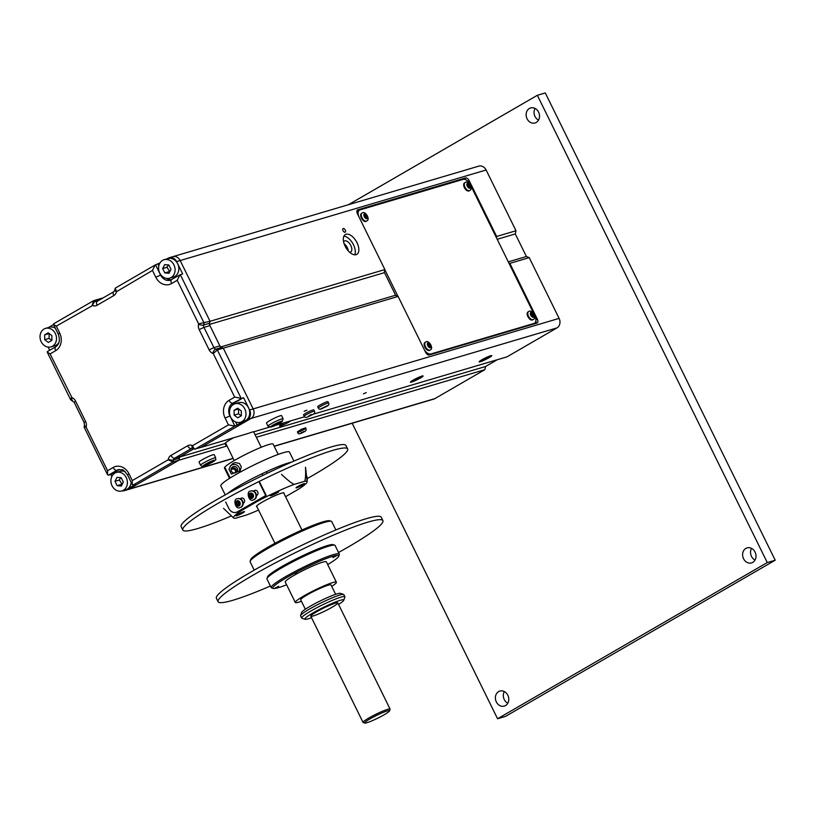 <?xml version="1.0" encoding="UTF-8"?>
<svg xmlns="http://www.w3.org/2000/svg" width="816" height="816" viewBox="0 0 816 816"><rect width="100%" height="100%" fill="white"/><g stroke="black" fill="none" stroke-linecap="round" stroke-linejoin="round"><path stroke-width="1.22" d="M345.066 232.254A2.111 1.112 -120.1 0 1 343.108 230.816A2.111 1.112 -120.1 0 1 343.087 228.541A2.111 1.112 -120.1 0 1 345.107 229.806A2.111 1.112 -120.1 0 1 345.199 232.193A2.111 1.112 -120.1 0 1 345.066 232.254M348.259 250.879A6.324 3.346 59.9 0 0 344.107 243.698M354.705 254.806A11.455 6.059 59.9 0 0 352.777 243.464A11.455 6.059 59.9 0 0 343.903 236.15M349.605 252.226A6.324 3.346 59.9 0 0 350.309 252.154A6.324 3.346 59.9 0 0 350.707 251.981A6.324 3.346 59.9 0 0 350.625 245.177A6.324 3.346 59.9 0 0 344.75 240.863A6.324 3.346 59.9 0 0 344.362 241.026A6.324 3.346 59.9 0 0 343.597 241.862M356.092 254.674A11.455 6.059 -120.1 0 1 345.474 246.86A11.455 6.059 -120.1 0 1 345.331 234.549A11.455 6.059 -120.1 0 1 356.317 241.414A11.455 6.059 -120.1 0 1 356.806 254.368A11.455 6.059 -120.1 0 1 356.092 254.674M420.413 377.992A7.048 0.755 -26.2 0 1 413.692 381.296A7.048 0.755 -26.2 0 1 410.438 382.092A7.048 0.755 -26.2 0 1 416.425 378.389A7.048 0.755 -26.2 0 1 423.014 375.901A7.048 0.755 -26.2 0 1 420.413 377.992M489.09 357.663A7.048 0.755 -26.2 0 1 482.368 360.978A7.048 0.755 -26.2 0 1 479.114 361.763A7.048 0.755 -26.2 0 1 485.102 358.061A7.048 0.755 -26.2 0 1 491.691 355.582A7.048 0.755 -26.2 0 1 489.09 357.663M508.837 262.946L509.867 263.364L537.285 319.076A3.825 2.03 -120.1 0 1 537.224 322.973A3.825 2.03 -120.1 0 1 536.979 323.075L429.185 354.98A3.825 2.03 -120.1 0 1 425.524 352.155L398.106 296.432L395.281 295.31L220.708 346.963M209.559 324.401L384.173 272.728L384.877 269.555L357.459 213.833A3.825 2.03 -120.1 0 1 357.53 209.936A3.825 2.03 -120.1 0 1 357.765 209.834L465.559 177.929A3.825 2.03 -120.1 0 1 469.22 180.764L496.638 236.477L496.383 237.64M535.969 323.381A3.825 2.03 59.9 0 0 535.847 320.902M466.232 180.03A3.825 2.03 59.9 0 0 463.794 178.959L357.01 210.559M496.638 236.477L515.998 230.755L486.112 170.003A7.232 6.089 -106.5 0 0 478.747 166.148L172.798 256.683A7.232 6.089 73.5 0 1 180.163 260.539L210.059 321.29L384.877 269.555M398.106 296.432L223.278 348.167L220.453 347.045L209.345 324.462L210.059 321.29L209.61 323.258A3.131 2.642 -106.5 0 0 209.916 325.625L219.881 345.882A3.131 2.642 -106.5 0 0 221.534 347.473L223.278 348.167L253.174 408.918A7.232 6.089 73.5 0 1 251.032 418.445L201.042 447.392L248.656 433.306A15.973 1.724 -26.2 0 1 254.143 431.684L269.229 427.217M497.199 239.282L515.284 233.927L526.402 256.51L529.227 257.632L509.867 263.364M515.998 230.755L515.284 233.927M313.028 414.253L506.991 356.857L556.981 327.899A7.232 6.089 -106.5 0 0 559.113 318.383L529.227 257.632M508.307 261.865L526.402 256.51M306.918 410.173L304.154 411.335L306.918 410.173M366.241 392.618L363.467 393.781L366.241 392.618M346.423 246.136L345.27 246.473M290.853 420.821A6.63 0.714 -26.2 0 1 288.915 422.056A6.63 0.714 -26.2 0 1 282.887 425.054A6.63 0.714 -26.2 0 1 279.531 426.003A6.63 0.714 -26.2 0 1 282.05 424.085A6.63 0.714 -26.2 0 1 284.845 422.596M227.072 446.056A15.973 1.724 -26.2 0 1 226.532 446.117L224.941 443.618A15.973 1.724 -26.2 0 1 233.539 437.774M255.071 434.704L485.581 366.496L484.867 369.668L256.336 437.294M180.05 456.909L224.941 443.618M226.532 446.117L178.918 460.204L179.632 457.031L193.749 448.851L180.581 456.481A3.131 2.642 -106.5 0 0 179.357 458.235L178.918 460.204L128.928 489.161A7.232 6.089 73.5 0 1 127.806 489.641A7.232 6.089 -106.5 0 0 128.928 489.161L125.368 490.212A7.232 6.089 73.5 0 1 124.246 490.691A7.232 6.089 73.5 0 1 122.135 490.865M497.23 359.744L485.581 366.496M275.308 425.411L304.531 416.772M347.412 249.849L348.044 249.665M346.565 246.34L345.382 246.687M274.217 446.311L433.745 399.106A7.232 6.089 -106.5 0 0 434.867 398.616L484.867 369.668M97.084 301.42A3.131 2.642 73.5 0 1 95.37 301.39L93.616 300.686L99.562 298.931L100.633 299.36L99.562 298.931L103.244 297.84M171.676 257.162A7.232 6.089 73.5 0 1 172.798 256.683L169.249 257.734A7.232 6.089 73.5 0 1 176.603 261.599L182.692 273.962L180.04 274.778L177.184 280.296L198.625 323.85L210.059 321.29L180.163 260.539A7.232 6.089 -106.5 0 0 172.798 256.683M384.275 714.704A13.862 1.489 -26.2 0 1 364.803 723.058A13.862 1.489 -26.2 0 1 376.431 715.489A13.862 1.489 -26.2 0 1 389.528 710.889A13.862 1.489 -26.2 0 1 384.275 714.704M389.528 710.889L390.079 709.298A15.065 1.622 153.8 0 0 390.089 709.094A15.065 1.622 153.8 0 0 375.85 714.296A15.065 1.622 153.8 0 0 363.049 722.405A15.065 1.622 153.8 0 0 363.202 722.517L364.803 723.058M231.061 470.047A2.489 2.428 -144.9 0 1 234.508 469.465A2.489 2.428 -144.9 0 1 235.13 472.913M236.446 472.27A3.315 3.233 35.1 0 0 231.214 468.588M231.377 471.107A3.315 3.233 -144.9 0 1 236.181 467.089A3.315 3.233 -144.9 0 1 237.028 471.638A3.315 3.233 -144.9 0 1 231.377 471.107M231.377 474.065L229.01 469.251L230.51 465.824L233.039 463.427L235.304 462.539L239.578 463.539L241.301 467.027L240.128 470.791L231.377 474.065M239.251 471.832A5.365 5.233 35.1 0 0 230.194 466.303M229.837 478.176L224.9 467.344M278.195 454.42L273.136 444.128A27.122 2.917 153.8 0 0 250.288 452.135A27.122 2.917 153.8 0 0 224.808 467.17L230.132 477.992M224.573 467.497A27.122 2.917 153.8 0 0 224.471 468.068L229.531 478.37M227.572 493.609A38.27 4.121 -26.2 0 1 265.047 472.342A38.27 4.121 -26.2 0 1 291.475 462.162M293.913 461.101L289.486 452.105A38.27 4.121 153.8 0 0 260.008 462.101A38.27 4.121 153.8 0 0 220.82 485.897L225.247 494.894M257.785 500.167L257.305 501.412A41.004 4.417 -26.2 0 1 294.035 484.439C290.741 482.582 286.559 479.216 281.5 474.351M305.449 467.272C305.847 473.504 305.623 478.176 304.756 481.267L294.035 484.439M257.305 501.412L242.117 510.204L240.893 509.949M258.56 510.061A41.004 4.417 -26.2 0 1 246.493 515.008L235.773 518.18A41.004 4.417 -26.2 0 1 233.58 517.966A41.004 4.417 -26.2 0 1 242.117 510.204M285.569 496.689L298.421 489.243A41.004 4.417 -26.2 0 0 307.112 481.787L305.602 467.599M304.756 481.267A41.004 4.417 -26.2 0 1 307.112 481.787M256.897 506.665A15.371 1.652 -26.2 0 1 256.479 506.512A15.371 1.652 -26.2 0 1 269.535 498.239A15.371 1.652 -26.2 0 1 284.06 492.935A15.371 1.652 -26.2 0 1 283.927 493.364M299.686 486.591A4.763 0.51 -26.2 0 1 296.014 487.835A4.763 0.51 -26.2 0 1 300.064 485.275A4.763 0.51 -26.2 0 1 304.562 483.633A4.763 0.51 -26.2 0 1 299.686 486.591M278.786 491.671A4.763 0.51 -26.2 0 1 274.36 494.302A4.763 0.51 -26.2 0 1 270.28 495.74A4.763 0.51 -26.2 0 1 274.319 493.18A4.763 0.51 -26.2 0 1 278.817 491.538A4.763 0.51 -26.2 0 1 278.786 491.671M240.853 512.856A4.763 0.51 -26.2 0 1 244.525 511.612A4.763 0.51 -26.2 0 1 240.475 514.172A4.763 0.51 -26.2 0 1 235.977 515.814A4.763 0.51 -26.2 0 1 240.853 512.856M331.306 521.312L329.705 520.781A44.299 4.774 153.8 0 0 328.256 520.69A44.299 4.774 153.8 0 0 285.263 537.928A44.299 4.774 153.8 0 0 250.685 559.664L250.135 561.255A45.502 4.896 -26.2 0 1 285.651 538.927A45.502 4.896 -26.2 0 1 329.817 521.22A45.502 4.896 -26.2 0 1 331.306 521.312A45.502 4.896 -26.2 0 1 331.775 521.679L335.855 529.961M254.204 570.129L250.124 561.847A45.502 4.896 -26.2 0 1 250.135 561.255M382.908 520.618L381.225 517.211A91.841 9.894 153.8 0 0 377.267 516.293A91.841 9.894 153.8 0 0 283.703 554.268A91.841 9.894 153.8 0 0 216.413 598.301L218.096 601.718A91.841 9.894 -26.2 0 1 285.376 557.685A91.841 9.894 -26.2 0 1 378.95 519.71A91.841 9.894 -26.2 0 1 382.908 520.618A91.841 9.894 -26.2 0 1 338.548 552.493M270.412 586.01A91.841 9.894 -26.2 0 1 218.096 601.718M233.111 458.327L128.928 489.161L178.918 460.204L172.972 461.968L168.147 459.806L132.304 480.573L132.274 484.561L133.151 485.02L135.548 484.316L125.368 490.212M556.981 327.899L251.032 418.445L201.042 447.392L194.402 449.116L192.158 445.475A3.825 1.724 111.7 0 0 192.729 448.443L194.402 449.116M119.493 469.445A9.639 8.109 -106.5 0 0 119.207 469.598L110.803 474.473L108.416 475.177L107.528 474.718L107.559 470.72L86.129 427.166L84.089 427.074L84.487 425.258A3.825 1.142 12.6 0 0 86.241 426.676A6.956 5.855 -106.5 0 0 85.578 421.423L75.602 401.156A6.956 5.855 -106.5 0 0 71.951 397.637L50.082 353.909L55.672 350.666A13.464 11.332 -106.5 0 0 59.65 332.928L56.304 326.125L92.585 305.541A6.956 5.855 -106.5 0 0 97.094 305.266L113.771 295.606A6.956 5.855 -106.5 0 0 116.494 291.7L152.449 270.443L155.295 264.935L159.987 262.936M247.483 419.495L251.032 418.445A7.232 6.089 -106.5 0 0 253.174 408.918L223.278 348.167L217.331 349.931L241.138 398.31L234.671 397.106L229.072 400.35A3.825 2.03 59.9 0 0 232.733 403.175L243.525 397.606L249.614 409.969A7.232 6.089 73.5 0 1 247.483 419.495L234.916 426.095L228.439 424.891L192.596 445.648M198.625 323.85L198.512 324.34A6.956 5.855 -106.5 0 0 199.175 329.593L209.141 349.86A6.956 5.855 -106.5 0 0 212.803 353.379A3.825 1.724 -68.3 0 1 215.587 349.228L217.331 349.931L213.241 353.552L234.671 397.106M115.739 287.875L115.138 288.476L116.596 291.21M93.616 300.686L92.147 305.368M53.795 323.748L53.438 324.34L56.304 326.125M47.573 351.533L47.206 352.124L50.082 353.909M75.602 401.156L74.154 402.257L70.645 399.758L71.512 397.463M111.823 476.554L110.803 474.473M49.684 350.268L48.124 347.086M48.491 327.502L53.55 324.574M167.066 258.835L168.116 258.223A7.232 6.089 73.5 0 1 169.249 257.734M157.947 264.109L158.814 265.883M166.484 278.389A9.639 8.109 -106.5 0 0 171.503 279.725A9.639 8.109 73.5 0 1 170.401 280.184A9.639 8.109 73.5 0 1 160.579 275.033L155.56 264.823M237.303 425.391L235.62 421.964M232.417 405.195A9.639 8.109 73.5 0 1 235.12 402.472L243.525 397.606M424.361 349.799A7.65 4.049 59.9 0 0 430.848 353.971L534.062 323.432A7.65 4.049 59.9 0 0 534.531 323.228A7.65 4.049 59.9 0 0 534.664 315.435L470.495 185.018A7.65 4.049 59.9 0 0 463.172 179.357L359.958 209.906A7.65 4.049 59.9 0 0 359.479 210.11A7.65 4.049 59.9 0 0 358.714 216.373M359.479 210.11L358.081 210.926A7.65 4.049 59.9 0 0 356.949 212.405M384.285 272.228L395.719 295.484M384.846 269.708L397.963 296.381M427.89 354.776A7.65 4.049 59.9 0 0 429.451 354.787L532.654 324.248A7.65 4.049 59.9 0 0 533.134 324.044L534.531 323.228M310.661 414.865L308.295 416.313L310.661 414.865M304.184 416.282L303.521 414.936A5.722 0.612 -26.2 0 1 310.151 411.04A5.722 0.612 -26.2 0 1 313.803 409.887L314.466 411.233A5.722 0.612 153.8 0 0 310.804 412.376A5.722 0.612 153.8 0 0 304.184 416.282C305.796 418.384 306.143 417.496 312.212 414.752C314.425 413.804 315.18 412.631 314.466 411.233M322.402 408.071L326.145 406.266L322.402 408.071M318.342 408.082L317.679 406.745A5.722 0.612 -26.2 0 1 317.679 406.684A5.722 0.612 -26.2 0 1 322.769 403.553A5.722 0.612 -26.2 0 1 327.961 401.686L328.624 403.033A5.722 0.612 153.8 0 0 323.432 404.899A5.722 0.612 153.8 0 0 318.342 408.031A5.722 0.612 153.8 0 0 318.342 408.082C319.954 410.183 320.3 409.295 326.369 406.552C328.583 405.603 329.338 404.43 328.624 403.033M429.95 346.841L428.023 344.75L428.42 343.74L430.348 345.841L429.95 346.841M430.348 345.841L429.206 346.494M429.583 344.291L428.196 345.097M430.154 350.023L429.532 350.38A4.58 2.428 -120.1 0 1 429.247 350.503A4.58 2.428 -120.1 0 1 425.003 347.381A4.58 2.428 -120.1 0 1 424.942 342.455L425.564 342.098A4.58 2.428 59.9 0 0 425.615 347.024A4.58 2.428 59.9 0 0 429.869 350.146A4.58 2.428 59.9 0 0 430.154 350.023C434.326 348.544 428.543 339.232 425.564 342.098M532.97 316.363L531.043 314.262L531.451 313.252L533.368 315.353L532.97 316.363M533.368 315.353L532.236 316.016M532.603 313.803L531.216 314.609M533.174 319.535L532.562 319.903A4.58 2.428 -120.1 0 1 532.277 320.015A4.58 2.428 -120.1 0 1 528.023 316.894A4.58 2.428 -120.1 0 1 527.972 311.967L528.584 311.61A4.58 2.428 59.9 0 0 528.646 316.537A4.58 2.428 59.9 0 0 532.889 319.658A4.58 2.428 59.9 0 0 533.174 319.535C537.346 318.056 531.563 308.744 528.584 311.61M366.466 217.831L364.538 215.73L364.936 214.72L366.863 216.821L366.466 217.831M366.863 216.821L365.721 217.484M366.098 215.271L364.711 216.077M366.67 221.003L366.047 221.36A4.58 2.428 -120.1 0 1 365.762 221.483A4.58 2.428 -120.1 0 1 361.519 218.362A4.58 2.428 -120.1 0 1 361.457 213.435L362.08 213.078A4.58 2.428 59.9 0 0 362.131 218.005A4.58 2.428 59.9 0 0 366.384 221.126A4.58 2.428 59.9 0 0 366.67 221.003C370.841 219.524 365.058 210.212 362.08 213.078M469.486 187.343L467.558 185.242L467.966 184.232L469.883 186.334L469.486 187.343M469.883 186.334L468.751 186.997M469.118 184.783L467.731 185.589M469.69 190.516L469.078 190.883A4.58 2.428 -120.1 0 1 468.792 191.005A4.58 2.428 -120.1 0 1 464.539 187.874A4.58 2.428 -120.1 0 1 464.488 182.947L465.1 182.59A4.58 2.428 59.9 0 0 465.161 187.517A4.58 2.428 59.9 0 0 469.404 190.638A4.58 2.428 59.9 0 0 469.69 190.516C473.861 189.037 468.078 179.724 465.1 182.59M241.373 415.752L237.793 417.823L234.151 415.099L234.09 410.295L237.67 408.224L241.301 410.958L241.373 415.752M238.598 408.928L238.527 413.804L241.23 415.834M234.09 410.295L238.456 409M234.151 415.099L238.527 413.804M234.998 403.777L238.741 402.676A9.639 8.109 73.5 0 1 248.941 408.704A9.639 8.109 73.5 0 1 245.708 420.515A9.639 8.109 73.5 0 1 244.208 421.158L240.465 422.27A9.639 8.109 73.5 0 1 229.949 415.324A9.639 8.109 73.5 0 1 234.998 403.777A9.639 8.109 73.5 0 1 245.198 409.805A9.639 8.109 73.5 0 1 241.964 421.627A9.639 8.109 73.5 0 1 240.465 422.27M114.995 481.318L117.025 477.35L121.186 477.727L123.328 482.072L121.298 486.04L117.127 485.663L114.995 481.318L119.36 480.022L122.125 484.418M117.127 485.663L121.502 484.367M120.564 477.666L119.36 480.022M116.423 472.444A9.639 8.109 73.5 0 1 126.939 479.39A9.639 8.109 73.5 0 1 121.89 490.936A9.639 8.109 73.5 0 1 112.078 485.795A9.639 8.109 73.5 0 1 116.423 472.444L120.166 471.342A9.639 8.109 73.5 0 1 125.225 471.73M131.131 482.236A9.639 8.109 73.5 0 1 125.644 489.835L121.89 490.936M49.133 333.52L49.062 338.395L51.765 340.425M44.625 334.897L48.205 332.826L51.847 335.549L51.908 340.354L48.328 342.424L44.686 339.691L44.625 334.897L49.001 333.601M44.686 339.691L49.062 338.395M45.533 328.379A9.639 8.109 73.5 0 1 56.049 335.315A9.639 8.109 73.5 0 1 51 346.871A9.639 8.109 73.5 0 1 40.8 340.843A9.639 8.109 73.5 0 1 44.033 329.021A9.639 8.109 73.5 0 1 45.533 328.379L49.276 327.267A9.639 8.109 73.5 0 1 55.325 328.185M59.038 342.251A9.639 8.109 73.5 0 1 54.754 345.76L51 346.871M168.861 264.986L171.003 269.331L168.973 273.299L164.812 272.921L162.67 268.576L164.699 264.608L168.861 264.986M168.249 264.935L167.045 267.281L169.799 271.687M162.67 268.576L167.045 267.281M164.812 272.921L169.177 271.626M164.098 259.712L167.851 258.601A9.639 8.109 73.5 0 1 177.664 263.741A9.639 8.109 73.5 0 1 173.318 277.093L169.575 278.205A9.639 8.109 73.5 0 1 159.059 271.259A9.639 8.109 73.5 0 1 164.098 259.712A9.639 8.109 73.5 0 1 173.92 264.853A9.639 8.109 73.5 0 1 169.575 278.205M206.397 464.63L208.672 462.876L211.793 461.948L206.234 464.284M209.233 463.427L208.916 462.774M200.593 465.263L199.053 462.142A8.435 0.908 -26.2 0 1 206.224 457.603A8.435 0.908 -26.2 0 1 214.19 454.696L215.73 457.817A8.435 0.908 153.8 0 0 207.754 460.724A8.435 0.908 153.8 0 0 200.593 465.263C202.674 466.874 200.654 467.344 209.508 463.692A6.63 0.714 -26.2 0 1 203.541 465.436A6.63 0.714 -26.2 0 1 213.823 460.336A6.63 0.714 -26.2 0 1 209.498 463.682C219.055 458.062 214.812 460.693 215.73 457.817M276.665 424.381L273.544 425.309L278.929 422.627L276.665 424.381L276.338 423.718M268.015 426.217L266.485 423.096A8.435 0.908 -26.2 0 1 273.646 418.557A8.435 0.908 -26.2 0 1 281.622 415.65L283.152 418.761A8.435 0.908 153.8 0 0 275.186 421.678A8.435 0.908 153.8 0 0 268.015 426.217L270.667 427.196L282.101 421.627L283.152 418.761M301.624 618.038L300.563 615.896A24.103 2.601 -26.2 0 1 300.563 615.58A24.103 2.601 -26.2 0 1 315.466 605.768A24.103 2.601 -26.2 0 1 343.567 594.415A24.103 2.601 -26.2 0 1 343.822 594.609L344.882 596.761A24.103 2.601 153.8 0 0 316.526 607.91A24.103 2.601 153.8 0 0 301.624 618.038A24.103 2.601 153.8 0 0 301.879 618.232L305.072 619.303A21.695 2.336 -26.2 0 1 318.26 610.011A21.695 2.336 -26.2 0 1 343.771 600.26A21.695 2.336 -26.2 0 1 338.569 604.411M343.567 594.415L340.374 593.354A21.695 2.336 153.8 0 0 315.088 603.565A21.695 2.336 153.8 0 0 301.675 612.398L300.563 615.58M343.771 600.26L344.882 597.077A24.103 2.601 153.8 0 0 344.882 596.761M311.539 617.712A21.695 2.336 -26.2 0 1 305.072 619.303M328.511 609.226A15.065 1.622 -26.2 0 1 310.794 616.202A15.065 1.622 -26.2 0 1 323.595 608.093A15.065 1.622 -26.2 0 1 337.824 602.902A15.065 1.622 -26.2 0 1 328.511 609.226M286.61 584.807A36.761 3.958 -26.2 0 1 273.197 588.438A36.761 3.958 -26.2 0 1 295.535 572.71A36.761 3.958 -26.2 0 1 338.773 556.175A36.761 3.958 -26.2 0 1 327.706 564.59M338.773 556.175L339.323 554.584A37.964 4.09 153.8 0 0 339.334 554.084A37.964 4.09 153.8 0 0 294.678 571.659A37.964 4.09 153.8 0 0 271.198 587.612A37.964 4.09 153.8 0 0 271.595 587.908L273.197 588.438M271.198 587.612L266.965 579.003A37.964 4.09 -26.2 0 1 266.975 578.513A37.964 4.09 -26.2 0 1 290.445 563.05A37.964 4.09 -26.2 0 1 334.703 545.18A37.964 4.09 -26.2 0 1 335.101 545.486L339.334 554.084M301.441 601.29A22.899 2.468 -26.2 0 1 295.3 602.463L285.243 582.032A22.899 2.468 -26.2 0 1 299.411 572.414A22.899 2.468 -26.2 0 1 326.339 561.806L336.396 582.236A22.899 2.468 -26.2 0 1 331.724 586.398M296.922 572.597L294.627 573.505L296.922 572.597M278.633 586.276L275.216 588.02L278.633 586.276M332.948 557.563L336.376 555.818L332.948 557.563M334.703 545.18L333.101 544.649A36.761 3.958 153.8 0 0 290.251 561.949A36.761 3.958 153.8 0 0 267.526 576.922L266.975 578.513M305.347 609.236L300.706 599.801A16.871 1.816 -26.2 0 1 311.141 592.712A16.871 1.816 -26.2 0 1 330.99 584.899L335.631 594.334M295.3 602.463A22.899 2.468 -26.2 0 1 309.458 592.834A22.899 2.468 -26.2 0 1 336.396 582.236M306.449 475.524A7.232 6.089 73.5 0 1 307.051 481.216M241.883 497.984A2.713 2.285 -106.5 0 0 241.699 498.076L240.394 498.841M240.251 498.78L241.21 498.229A2.713 2.285 73.5 0 1 243.586 503.064L243.158 503.309M255.153 490.304A2.713 2.285 -106.5 0 0 254.98 490.396L253.664 491.15M253.531 491.089L254.48 490.538A2.713 2.285 73.5 0 1 256.856 495.383L256.438 495.628M236.467 512.264A7.232 6.089 -106.5 0 0 236.711 512.203A7.232 6.089 -106.5 0 0 237.844 511.714L266.159 495.322L259.804 482.419M225.685 502.034L228.857 508.49A7.232 6.089 -106.5 0 0 236.222 512.346A7.232 6.089 -106.5 0 0 237.344 511.867L266.159 495.322M265.659 495.465L259.315 482.562M239.17 504.4L237.895 505.145L236.599 504.166L236.569 502.452L237.854 501.718L239.149 502.687L239.17 504.4M238.18 501.962L238.16 503.707L239.129 504.431M236.569 502.452L238.139 501.993M236.599 504.166L238.16 503.707M237.731 498.709A4.58 3.856 73.5 0 1 237.946 498.627A4.58 3.856 73.5 0 1 242.24 500.443A4.58 3.856 73.5 0 1 242.668 505.583A4.58 3.856 73.5 0 1 240.547 507.419A4.58 3.856 73.5 0 1 240.322 507.47M252.45 496.72L251.165 497.454L249.869 496.485L249.849 494.771L251.124 494.027L252.419 495.006L252.45 496.72M251.461 494.282L251.43 496.016L252.399 496.75M249.849 494.771L251.41 494.302M249.869 496.485L251.43 496.016M251.002 491.018A4.58 3.856 73.5 0 1 251.216 490.946A4.58 3.856 73.5 0 1 255.52 492.762A4.58 3.856 73.5 0 1 255.938 497.903A4.58 3.856 73.5 0 1 253.817 499.729A4.58 3.856 73.5 0 1 253.603 499.79M241.373 512.611L239.149 513.692M243.239 511.856L236.946 514.947M301.41 484.643L299.197 485.714M303.277 483.878L296.983 486.968M275.675 492.548L273.452 493.619M277.542 491.783L271.249 494.884M415.844 379.409L418.496 377.869L415.67 379.063M421.913 376.084A6.028 0.653 -26.2 0 1 422.035 376.145A6.028 0.653 -26.2 0 1 416.915 379.389A6.028 0.653 -26.2 0 1 411.223 381.46A6.028 0.653 -26.2 0 1 411.254 381.327M484.52 359.091L487.172 357.551L484.347 358.734M490.589 355.756A6.028 0.653 -26.2 0 1 490.712 355.817A6.028 0.653 -26.2 0 1 485.591 359.06A6.028 0.653 -26.2 0 1 479.9 361.141A6.028 0.653 -26.2 0 1 479.93 360.998M302.022 432.684L304.235 431.409L301.879 432.398M297.779 432.592L297.401 431.837L301.298 429.369L305.623 427.788L305.99 428.543L297.779 432.592C298.013 434.428 300.166 434.132 304.225 431.705C305.806 431.205 306.398 430.154 305.99 428.543M231.428 515.916A91.841 9.894 -26.2 0 1 182.825 530.033A91.841 9.894 -26.2 0 1 276.879 472.933A91.841 9.894 -26.2 0 1 347.636 448.933A91.841 9.894 -26.2 0 1 307.275 478.564M347.636 448.933L345.953 445.516A91.841 9.894 153.8 0 0 275.196 469.516A91.841 9.894 153.8 0 0 181.142 526.616L182.825 530.033M504.319 691.56A7.834 6.589 -106.5 0 0 507.787 703.259M505.522 705.575A7.834 6.589 73.5 0 1 504.308 706.095A7.834 6.589 73.5 0 1 495.761 700.454A7.834 6.589 73.5 0 1 499.861 691.07A7.834 6.589 73.5 0 1 508.154 695.977A7.834 6.589 73.5 0 1 505.522 705.575M751.546 548.383A7.834 6.589 -106.5 0 0 755.014 560.092M752.75 562.397A7.834 6.589 73.5 0 1 751.536 562.918A7.834 6.589 73.5 0 1 742.988 557.277A7.834 6.589 73.5 0 1 747.089 547.893A7.834 6.589 73.5 0 1 755.381 552.799A7.834 6.589 73.5 0 1 752.75 562.397M535.061 108.436A7.834 6.589 -106.5 0 0 538.529 120.136M536.265 122.441A7.834 6.589 73.5 0 1 535.051 122.971A7.834 6.589 73.5 0 1 526.504 117.331A7.834 6.589 73.5 0 1 530.604 107.947A7.834 6.589 73.5 0 1 538.897 112.843A7.834 6.589 73.5 0 1 536.265 122.441M348.401 204.724L537.346 95.288L767.275 562.561L497.566 718.753L352.165 423.249M497.566 718.753L505.492 716.407L775.2 560.204L545.282 92.942L537.346 95.288M775.2 560.204L767.275 562.561M537.285 319.076L535.898 319.882M469.22 180.764L468.007 181.468M465.559 177.929L463.794 178.959M486.112 170.003L176.603 261.599M559.113 318.383L249.614 409.969M434.867 398.616L274.145 446.179M133.151 485.02L172.972 461.968L173.41 460A3.131 2.642 73.5 0 1 174.634 458.235L191.311 448.576A3.131 2.642 73.5 0 1 191.801 448.372L192.729 448.443M195.095 449.157L234.916 426.095L229.888 415.874A9.639 8.109 73.5 0 1 232.733 403.175L235.12 402.472M198.512 324.34A3.825 1.142 12.6 0 0 203.663 325.013L204.112 323.044L180.305 274.666M115.138 288.476L114.74 290.272A3.825 1.142 12.6 0 0 116.494 291.7M114.74 290.272L113.832 291.71A3.825 2.03 59.9 0 0 113.771 295.606M152.449 270.443L155.795 277.246L160.925 274.931M97.4 301.267A3.825 2.03 59.9 0 0 97.165 301.369A3.825 2.03 59.9 0 0 97.094 305.266M155.795 277.246A13.464 11.332 -106.5 0 0 171.595 283.54A3.825 2.03 -120.1 0 1 171.656 279.633A3.825 2.03 -120.1 0 1 171.89 279.531M98.96 300.329L95.37 301.39A3.825 1.724 111.7 0 0 92.585 305.541M171.595 283.54L177.184 280.296M53.438 324.34L58.201 334.03L59.65 332.928M199.175 329.593L203.969 327.379A3.131 2.642 73.5 0 1 203.663 325.013L209.61 323.258M55.978 346.667A3.825 2.03 59.9 0 0 55.743 346.769A3.825 2.03 59.9 0 0 55.672 350.666M209.141 349.86L213.935 347.647L203.969 327.379L209.916 325.625M221.534 347.473L215.587 349.228A3.131 2.642 73.5 0 1 213.935 347.647L219.881 345.882M72.512 400.605A3.825 1.724 -68.3 0 1 71.951 397.637M74.154 402.257L84.119 422.525L85.578 421.423M229.072 400.35A13.464 11.332 -106.5 0 0 225.094 418.088L230.102 415.813M225.094 418.088L228.439 424.891M108.416 475.177L116.821 470.312A3.825 2.03 -120.1 0 1 113.159 467.476L107.559 470.72M192.158 445.475A6.956 5.855 -106.5 0 0 187.649 445.75A3.825 2.03 59.9 0 0 191.311 448.576L192.178 448.321M119.207 469.598L116.821 470.312A9.639 8.109 73.5 0 1 118.31 469.659C124.246 470.312 121.451 467.721 127.51 474.871L128.959 473.77A13.464 11.332 -106.5 0 0 113.159 467.476M187.649 445.75L170.972 455.41A3.825 2.03 59.9 0 0 174.634 458.235L180.581 456.481M132.304 480.573L128.959 473.77M170.972 455.41A6.956 5.855 -106.5 0 0 168.259 459.316A3.825 1.142 12.6 0 0 173.41 460L179.357 458.235M430.848 353.971L429.451 354.787M534.062 323.432L532.654 324.248M311.131 414.426L309.101 416.313L311.131 414.426M320.759 408.857L327.797 405.481L320.759 408.857M430.409 347.769A2.774 1.469 -120.1 0 1 427.339 344.423A2.774 1.469 -120.1 0 1 429.818 343.689A2.774 1.469 -120.1 0 1 430.409 347.769M533.429 317.281A2.774 1.469 -120.1 0 1 530.359 313.936A2.774 1.469 -120.1 0 1 532.848 313.201A2.774 1.469 -120.1 0 1 533.429 317.281M366.914 218.749A2.774 1.469 -120.1 0 1 363.854 215.404A2.774 1.469 -120.1 0 1 366.333 214.669A2.774 1.469 -120.1 0 1 366.914 218.749M469.945 188.261A2.774 1.469 -120.1 0 1 466.874 184.916A2.774 1.469 -120.1 0 1 469.363 184.181A2.774 1.469 -120.1 0 1 469.945 188.261M281.785 421.811A6.63 0.714 -26.2 0 1 271.514 426.921A6.63 0.714 -26.2 0 1 275.839 423.575A6.63 0.714 -26.2 0 1 281.785 421.811M239.945 504.982A2.774 2.336 73.5 0 1 235.834 504.604A2.774 2.336 73.5 0 1 237.833 500.698A2.774 2.336 73.5 0 1 239.945 504.982M242.23 505.716A4.58 3.856 -106.5 0 0 241.801 500.575A4.58 3.856 -106.5 0 0 237.507 498.76C232.56 498.311 235.457 510.408 240.108 507.542A4.58 3.856 -106.5 0 0 242.23 505.716M253.215 497.291A2.774 2.336 73.5 0 1 249.115 496.924A2.774 2.336 73.5 0 1 251.114 493.017A2.774 2.336 73.5 0 1 253.215 497.291M255.51 498.035A4.58 3.856 -106.5 0 0 255.082 492.884A4.58 3.856 -106.5 0 0 250.787 491.079C245.83 490.63 248.737 502.717 253.378 499.861A4.58 3.856 -106.5 0 0 255.51 498.035M304.113 431.756L301.247 432.602L304.113 431.756M233.172 458.459L124.246 490.691M390.089 709.094L337.824 602.902M301.961 530.012L283.642 492.782M261.253 447.27L253.603 431.735M363.049 722.405L310.794 616.202M274.931 543.313L256.601 506.083M234.212 460.571L225.512 442.884M233.58 517.966L223.553 508.399M107.528 474.718L84.089 427.074M115.515 287.977L155.295 264.935M113.832 291.71L96.91 301.471M180.04 274.778L170.401 280.184M53.581 323.84L93.371 300.798M47.359 351.625L55.743 346.769C59.497 344.117 60.313 339.874 58.201 334.03M70.645 399.758L47.206 352.124M84.487 425.258L84.119 422.525M127.51 474.871L132.274 484.561M231.887 491.263L231.56 490.589M286.977 464.151L286.651 463.478M267.22 473.29L266.434 471.699M262.874 475.381L262.069 473.749"/></g></svg>
